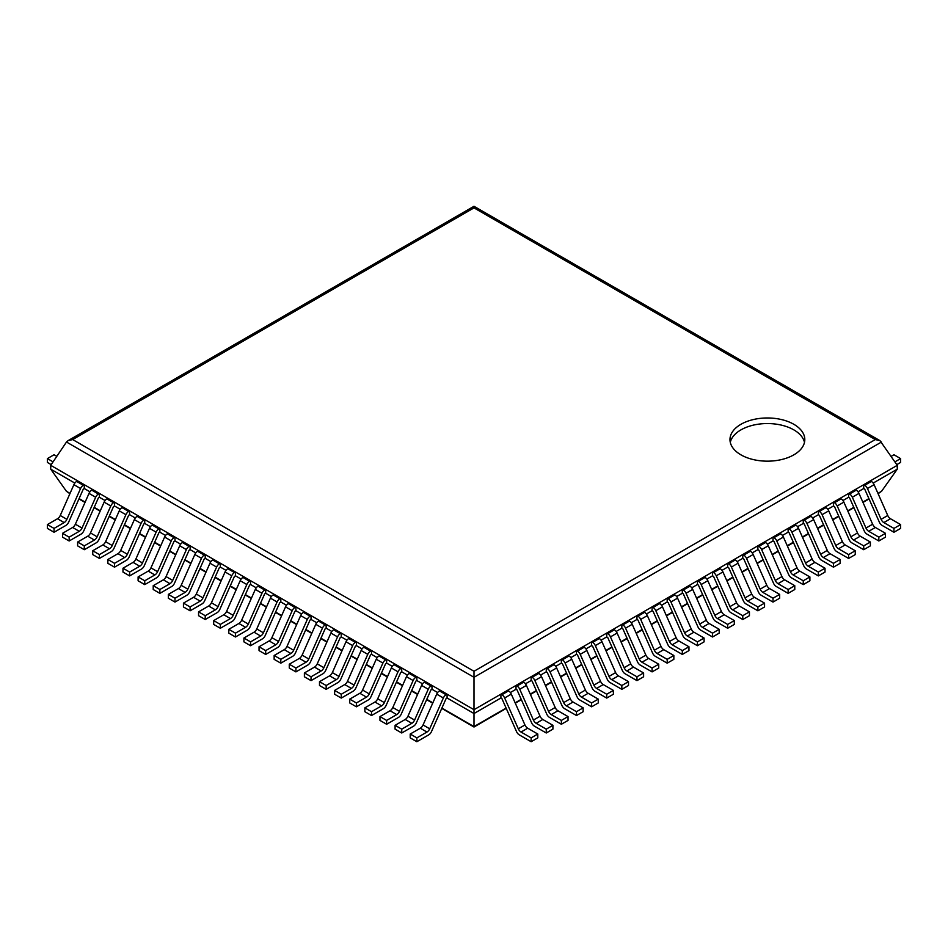 <?xml version="1.0" encoding="UTF-8"?>
<svg xmlns="http://www.w3.org/2000/svg" width="948" height="948" viewBox="0 0 948 948"><rect width="100%" height="100%" fill="white"/><g stroke="black" fill="none" stroke-linecap="round" stroke-linejoin="round"><path stroke-width="1.42" d="M880.017 440.69L875.312 439.564L474 207.873L474 206.285L880.017 440.69L897.27 465.326L897.27 469.165L881.557 491.301L878.097 493.707M527.692 728.206L537.789 734.036L531.141 737.876L521.033 732.046L527.692 728.206A4.704 2.714 60 0 1 524.943 724.959L511.292 694.137A4.704 2.714 -120 0 0 508.555 690.891L507.559 690.322L500.911 694.161L500.911 698.001L474 713.536L474 709.697L50.73 465.326L50.73 469.165L66.443 491.301L69.903 493.707M897.27 469.165L873.155 483.089M890.492 518.746L900.6 524.576L893.952 528.415L883.844 522.585L890.492 518.746A4.704 2.714 60 0 1 887.755 515.499L874.103 484.677A4.704 2.714 -120 0 0 871.354 481.43L870.371 480.861L863.711 484.701L863.711 488.54L858.047 491.811M875.371 527.467L885.479 533.309L878.832 537.149L868.724 531.307L875.371 527.467A4.704 2.714 60 0 1 872.634 524.22L858.983 493.398A4.704 2.714 -120 0 0 856.245 490.152L855.25 489.583L848.602 493.422L848.602 497.262L842.926 500.544M860.263 536.201L870.371 542.031L863.711 545.87L853.603 540.04L860.263 536.201A4.704 2.714 60 0 1 857.513 532.954L843.862 502.132A4.704 2.714 -120 0 0 841.125 498.885L840.129 498.316L833.482 502.156L833.482 505.995L827.805 509.266M845.142 544.922L855.25 550.764L848.602 554.604L838.494 548.762L845.142 544.922A4.704 2.714 60 0 1 842.405 541.675L828.742 510.854A4.704 2.714 -120 0 0 826.004 507.607L825.021 507.038L818.361 510.877L818.361 514.717L812.697 517.999M830.021 553.656L840.129 559.486L833.482 563.325L823.374 557.495L830.021 553.656A4.704 2.714 60 0 1 827.284 550.409L813.633 519.587A4.704 2.714 -120 0 0 810.884 516.34L809.9 515.771L803.252 519.611L803.252 523.45L797.576 526.721M814.913 562.377L825.021 568.219L818.361 572.059L808.253 566.217L814.913 562.377A4.704 2.714 60 0 1 812.163 559.13L798.512 528.309A4.704 2.714 -120 0 0 795.775 525.062L794.78 524.493L788.132 528.332L788.132 532.172L782.456 535.454M799.792 571.111L809.9 576.941L803.252 580.78L793.144 574.95L799.792 571.111A4.704 2.714 60 0 1 797.055 567.864L783.392 537.042A4.704 2.714 -120 0 0 780.654 533.795L779.659 533.226L773.011 537.066L773.011 540.905L767.347 544.176M784.671 579.832L794.78 585.674L788.132 589.514L778.024 583.672L784.671 579.832A4.704 2.714 60 0 1 781.934 576.585L768.283 545.764A4.704 2.714 -120 0 0 765.534 542.517L764.55 541.948L757.89 545.787L757.89 549.627L752.226 552.909M769.563 588.566L779.659 594.396L773.011 598.235L762.903 592.405L769.563 588.566A4.704 2.714 60 0 1 766.814 585.319L753.162 554.497A4.704 2.714 -120 0 0 750.425 551.25L749.43 550.681L742.782 554.521L742.782 558.36L737.106 561.631M754.442 597.287L764.55 603.129L757.89 606.969L747.794 601.127L754.442 597.287A4.704 2.714 60 0 1 751.705 594.041L738.042 563.219A4.704 2.714 -120 0 0 735.304 559.972L734.309 559.403L727.661 563.242L727.661 567.082L721.997 570.364M739.322 606.021L749.43 611.851L742.782 615.69L732.674 609.86L739.322 606.021A4.704 2.714 60 0 1 736.584 602.774L722.933 571.952A4.704 2.714 -120 0 0 720.184 568.705L719.2 568.136L712.54 571.976L712.54 575.815L706.876 579.086M724.213 614.742L734.309 620.585L727.661 624.424L717.553 618.582L724.213 614.742A4.704 2.714 60 0 1 721.464 611.496L707.812 580.686A4.704 2.714 -120 0 0 705.075 577.439L704.08 576.858L697.432 580.697L697.432 584.537L691.756 587.819M709.092 623.476L719.2 629.306L712.54 633.145L702.444 627.315L709.092 623.476A4.704 2.714 60 0 1 706.355 620.229L692.692 589.407A4.704 2.714 -120 0 0 689.954 586.16L688.959 585.591L682.311 589.431L682.311 593.27L676.635 596.541M693.972 632.197L704.08 638.04L697.432 641.879L687.324 636.037L693.972 632.197A4.704 2.714 60 0 1 691.234 628.951L677.583 598.141A4.704 2.714 -120 0 0 674.834 594.894L673.85 594.313L667.191 598.152L667.191 601.992L661.526 605.274M678.851 640.931L688.959 646.761L682.311 650.601L672.203 644.77L678.851 640.931A4.704 2.714 60 0 1 676.114 637.684L662.462 606.862A4.704 2.714 -120 0 0 659.725 603.615L658.73 603.047L652.082 606.886L652.082 610.725L646.406 613.996M663.742 649.653L673.85 655.495L667.191 659.334L657.082 653.492L663.742 649.653A4.704 2.714 60 0 1 661.005 646.406L647.342 615.596A4.704 2.714 -120 0 0 644.604 612.349L643.609 611.768L636.961 615.608L636.961 619.447L631.285 622.729M648.622 658.386L658.73 664.216L652.082 668.056L641.974 662.225L648.622 658.386A4.704 2.714 60 0 1 645.884 655.139L632.221 624.317A4.704 2.714 -120 0 0 629.484 621.07L628.5 620.502L621.841 624.341L621.841 628.18L616.176 631.451M633.501 667.108L643.609 672.95L636.961 676.789L626.853 670.947L633.501 667.108A4.704 2.714 60 0 1 630.764 663.861L617.112 633.051A4.704 2.714 -120 0 0 614.375 629.804L613.38 629.223L606.732 633.063L606.732 636.902L601.056 640.184M618.392 675.841L628.5 681.671L621.841 685.511L611.733 679.68L618.392 675.841A4.704 2.714 60 0 1 615.643 672.594L601.992 641.772A4.704 2.714 -120 0 0 599.255 638.525L598.259 637.957L591.611 641.796L591.611 645.635L585.935 648.906M603.272 684.563L613.38 690.405L606.732 694.244L596.624 688.402L603.272 684.563A4.704 2.714 60 0 1 600.534 681.316L586.871 650.506A4.704 2.714 -120 0 0 584.134 647.259L583.139 646.678L576.491 650.518L576.491 654.357L570.826 657.639M588.151 693.296L598.259 699.126L591.611 702.966L581.503 697.135L588.151 693.296A4.704 2.714 60 0 1 585.414 690.049L571.763 659.227A4.704 2.714 -120 0 0 569.013 655.98L568.03 655.412L561.37 659.251L561.37 663.09L555.706 666.361M573.042 702.018L583.139 707.86L576.491 711.699L566.383 705.857L573.042 702.018A4.704 2.714 60 0 1 570.293 698.771L556.642 667.961A4.704 2.714 -120 0 0 553.905 664.714L552.909 664.133L546.261 667.973L546.261 671.824L540.585 675.095M557.922 710.751L568.03 716.581L561.37 720.421L551.274 714.591L557.922 710.751A4.704 2.714 60 0 1 555.184 707.504L541.521 676.682A4.704 2.714 -120 0 0 538.784 673.435L537.789 672.867L531.141 676.706L531.141 680.545L525.476 683.816M542.801 719.473L552.909 725.315L546.261 729.154L536.153 723.312L542.801 719.473A4.704 2.714 60 0 1 540.064 716.226L526.413 685.416A4.704 2.714 -120 0 0 523.663 682.169L522.68 681.588L516.02 685.428L516.02 689.279L510.356 692.55M447.089 698.001L447.089 694.161L440.441 690.322L439.445 690.891A4.704 2.714 -60 0 0 436.708 694.137L423.057 724.959A4.704 2.714 120 0 1 420.308 728.206L410.211 734.036L410.211 737.876L416.859 741.715L428.709 734.878A4.704 2.714 120 0 0 431.459 731.631L446.105 698.569L447.089 698.001L474 713.536L474 727.021L506.256 708.393M50.73 469.165L74.845 483.089M84.289 488.54L84.289 484.701L77.629 480.861L76.646 481.43A4.704 2.714 -60 0 0 73.897 484.677L60.245 515.499A4.704 2.714 120 0 1 57.508 518.746L47.4 524.576L47.4 528.415L54.048 532.255L65.91 525.417A4.704 2.714 120 0 0 68.647 522.17L83.294 489.109L84.289 488.54L89.953 491.811M99.398 497.262L99.398 493.422L92.75 489.583L91.755 490.152A4.704 2.714 -60 0 0 89.017 493.398L75.366 524.22A4.704 2.714 120 0 1 72.629 527.467L62.521 533.309L62.521 537.149L69.168 540.988L81.018 534.139A4.704 2.714 120 0 0 83.768 530.892L98.414 497.842L99.398 497.262L105.074 500.544M114.518 505.995L114.518 502.156L107.871 498.316L106.875 498.885A4.704 2.714 -60 0 0 104.138 502.132L90.487 532.954A4.704 2.714 120 0 1 87.737 536.201L77.629 542.031L77.629 545.87L84.289 549.71L96.139 542.872A4.704 2.714 120 0 0 98.876 539.625L113.523 506.564L114.518 505.995L120.195 509.266M129.639 514.717L129.639 510.877L122.979 507.038L121.996 507.607A4.704 2.714 -60 0 0 119.258 510.854L105.595 541.675A4.704 2.714 120 0 1 102.858 544.922L92.75 550.764L92.75 554.604L99.398 558.443L111.26 551.594A4.704 2.714 120 0 0 113.997 548.347L128.644 515.297L129.639 514.717L135.303 517.999M144.748 523.45L144.748 519.611L138.1 515.771L137.116 516.34A4.704 2.714 -60 0 0 134.367 519.587L120.716 550.409A4.704 2.714 120 0 1 117.979 553.656L107.871 559.486L107.871 563.325L114.518 567.165L126.38 560.327A4.704 2.714 120 0 0 129.118 557.08L143.764 524.019L144.748 523.45L150.424 526.721M159.868 532.172L159.868 528.332L153.221 524.493L152.225 525.062A4.704 2.714 -60 0 0 149.488 528.309L135.837 559.13A4.704 2.714 120 0 1 133.087 562.377L122.979 568.219L122.979 572.059L129.639 575.898L141.489 569.049A4.704 2.714 120 0 0 144.238 565.802L158.885 532.752L159.868 532.172L165.544 535.454M174.989 540.905L174.989 537.066L168.341 533.226L167.346 533.795A4.704 2.714 -60 0 0 164.608 537.042L150.945 567.864A4.704 2.714 120 0 1 148.208 571.111L138.1 576.941L138.1 580.78L144.748 584.62L156.61 577.782A4.704 2.714 120 0 0 159.347 574.535L173.994 541.474L174.989 540.905L180.653 544.176M190.11 549.627L190.11 545.787L183.45 541.948L182.466 542.517A4.704 2.714 -60 0 0 179.717 545.764L166.066 576.585A4.704 2.714 120 0 1 163.329 579.832L153.221 585.674L153.221 589.514L159.868 593.353L171.73 586.504A4.704 2.714 120 0 0 174.468 583.257L189.114 550.207L190.11 549.627L195.774 552.909M205.218 558.36L205.218 554.521L198.57 550.681L197.575 551.25A4.704 2.714 -60 0 0 194.838 554.497L181.187 585.319A4.704 2.714 120 0 1 178.437 588.566L168.341 594.396L168.341 598.235L174.989 602.075L186.839 595.237A4.704 2.714 120 0 0 189.588 591.99L204.235 558.929L205.218 558.36L210.894 561.631M220.339 567.082L220.339 563.242L213.691 559.403L212.696 559.972A4.704 2.714 -60 0 0 209.958 563.219L196.295 594.041A4.704 2.714 120 0 1 193.558 597.287L183.45 603.129L183.45 606.969L190.11 610.808L201.96 603.959A4.704 2.714 120 0 0 204.697 600.712L219.344 567.662L220.339 567.082L226.003 570.364M235.459 575.815L235.459 571.976L228.8 568.136L227.816 568.705A4.704 2.714 -60 0 0 225.067 571.952L211.416 602.774A4.704 2.714 120 0 1 208.679 606.021L198.57 611.851L198.57 615.69L205.218 619.53L217.08 612.692A4.704 2.714 120 0 0 219.818 609.445L234.464 576.384L235.459 575.815L241.124 579.086M250.568 584.537L250.568 580.697L243.92 576.858L242.925 577.439A4.704 2.714 -60 0 0 240.188 580.686L226.536 611.496A4.704 2.714 120 0 1 223.787 614.742L213.691 620.585L213.691 624.424L220.339 628.263L232.189 621.414A4.704 2.714 120 0 0 234.938 618.167L249.585 585.117L250.568 584.537L256.244 587.819M265.689 593.27L265.689 589.431L259.041 585.591L258.046 586.16A4.704 2.714 -60 0 0 255.308 589.407L241.645 620.229A4.704 2.714 120 0 1 238.908 623.476L228.8 629.306L228.8 633.145L235.459 636.985L247.309 630.147A4.704 2.714 120 0 0 250.047 626.901L264.693 593.839L265.689 593.27L271.365 596.541M280.809 601.992L280.809 598.152L274.15 594.313L273.166 594.894A4.704 2.714 -60 0 0 270.417 598.141L256.766 628.951A4.704 2.714 120 0 1 254.028 632.197L243.92 638.04L243.92 641.879L250.568 645.718L262.43 638.869A4.704 2.714 120 0 0 265.167 635.622L279.814 602.572L280.809 601.992L286.474 605.274M295.918 610.725L295.918 606.886L289.27 603.047L288.275 603.615A4.704 2.714 -60 0 0 285.538 606.862L271.886 637.684A4.704 2.714 120 0 1 269.149 640.931L259.041 646.761L259.041 650.601L265.689 654.44L277.539 647.603A4.704 2.714 120 0 0 280.288 644.356L294.935 611.294L295.918 610.725L301.594 613.996M311.039 619.447L311.039 615.608L304.391 611.768L303.396 612.349A4.704 2.714 -60 0 0 300.658 615.596L286.995 646.406A4.704 2.714 120 0 1 284.258 649.653L274.15 655.495L274.15 659.334L280.809 663.173L292.659 656.324A4.704 2.714 120 0 0 295.397 653.077L310.043 620.028L311.039 619.447L316.715 622.729M326.159 628.18L326.159 624.341L319.5 620.502L318.516 621.07A4.704 2.714 -60 0 0 315.779 624.317L302.116 655.139A4.704 2.714 120 0 1 299.378 658.386L289.27 664.216L289.27 668.056L295.918 671.895L307.78 665.058A4.704 2.714 120 0 0 310.517 661.811L325.164 628.749L326.159 628.18L331.824 631.451M341.268 636.902L341.268 633.063L334.62 629.223L333.625 629.804A4.704 2.714 -60 0 0 330.888 633.051L317.236 663.861A4.704 2.714 120 0 1 314.499 667.108L304.391 672.95L304.391 676.789L311.039 680.628L322.901 673.779A4.704 2.714 120 0 0 325.638 670.532L340.285 637.483L341.268 636.902L346.944 640.184M356.389 645.635L356.389 641.796L349.741 637.957L348.746 638.525A4.704 2.714 -60 0 0 346.008 641.772L332.357 672.594A4.704 2.714 120 0 1 329.608 675.841L319.5 681.671L319.5 685.511L326.159 689.35L338.009 682.513A4.704 2.714 120 0 0 340.759 679.266L355.393 646.204L356.389 645.635L362.065 648.906M371.509 654.357L371.509 650.518L364.861 646.678L363.866 647.259A4.704 2.714 -60 0 0 361.129 650.506L347.466 681.316A4.704 2.714 120 0 1 344.728 684.563L334.62 690.405L334.62 694.244L341.268 698.084L353.13 691.234A4.704 2.714 120 0 0 355.867 687.987L370.514 654.938L371.509 654.357L377.174 657.639M386.63 663.09L386.63 659.251L379.97 655.412L378.987 655.98A4.704 2.714 -60 0 0 376.238 659.227L362.586 690.049A4.704 2.714 120 0 1 359.849 693.296L349.741 699.126L349.741 702.966L356.389 706.805L368.251 699.968A4.704 2.714 120 0 0 370.988 696.721L385.635 663.659L386.63 663.09L392.294 666.361M401.739 671.824L401.739 667.973L395.091 664.133L394.095 664.714A4.704 2.714 -60 0 0 391.358 667.961L377.707 698.771A4.704 2.714 120 0 1 374.958 702.018L364.861 707.86L364.861 711.699L371.509 715.539L383.359 708.689A4.704 2.714 120 0 0 386.109 705.442L400.755 672.393L401.739 671.824L407.415 675.095M416.859 680.545L416.859 676.706L410.211 672.867L409.216 673.435A4.704 2.714 -60 0 0 406.479 676.682L392.816 707.504A4.704 2.714 120 0 1 390.078 710.751L379.97 716.581L379.97 720.421L386.63 724.26L398.48 717.423A4.704 2.714 120 0 0 401.217 714.176L415.864 681.114L416.859 680.545L422.524 683.816M431.98 689.279L431.98 685.428L425.32 681.588L424.337 682.169A4.704 2.714 -60 0 0 421.587 685.416L407.936 716.226A4.704 2.714 120 0 1 405.199 719.473L395.091 725.315L395.091 729.154L401.739 732.994L413.601 726.144A4.704 2.714 120 0 0 416.338 722.897L430.985 689.848L431.98 689.279L437.644 692.55M897.27 465.326L474 709.697L474 671.267L72.688 439.564L67.983 440.69L66.49 442.017L474 677.287L881.51 442.017M50.73 465.326L66.49 442.017M740.933 454.839A37.41 21.603 0 0 0 781.709 459.519A37.41 21.603 0 0 0 804.805 439.564A37.41 21.603 0 0 0 767.394 417.973A37.41 21.603 0 0 0 729.972 439.564A37.41 21.603 0 0 0 740.933 454.839M804.485 442.361A37.41 21.603 0 0 0 767.394 423.555A37.41 21.603 0 0 0 730.292 442.361M891.203 456.344L893.952 454.756L900.6 458.595L894.936 461.866M900.6 458.595L900.6 462.434L896.808 464.627M420.308 728.206L426.967 732.046L416.859 737.876L410.211 734.036M447.089 694.161L446.105 694.73A4.704 2.714 -60 0 0 443.356 697.977L429.705 728.799A4.704 2.714 120 0 1 426.967 732.046M416.859 741.715L416.859 737.876M405.199 719.473L411.847 723.312L401.739 729.154L395.091 725.315M431.98 685.428L430.985 686.008A4.704 2.714 -60 0 0 428.247 689.255L414.584 720.065A4.704 2.714 120 0 1 411.847 723.312M401.739 732.994L401.739 729.154M390.078 710.751L396.726 714.591L386.63 720.421L379.97 716.581M416.859 676.706L415.864 677.275A4.704 2.714 -60 0 0 413.127 680.522L399.475 711.344A4.704 2.714 120 0 1 396.726 714.591M386.63 724.26L386.63 720.421M374.958 702.018L381.617 705.857L371.509 711.699L364.861 707.86M401.739 667.973L400.755 668.553A4.704 2.714 -60 0 0 398.006 671.8L384.355 702.61A4.704 2.714 120 0 1 381.617 705.857M371.509 715.539L371.509 711.699M359.849 693.296L366.497 697.135L356.389 702.966L349.741 699.126M386.63 659.251L385.635 659.82A4.704 2.714 -60 0 0 382.897 663.067L369.234 693.889A4.704 2.714 120 0 1 366.497 697.135M356.389 706.805L356.389 702.966M344.728 684.563L351.376 688.402L341.268 694.244L334.62 690.405M371.509 650.518L370.514 651.098A4.704 2.714 -60 0 0 367.777 654.345L354.125 685.155A4.704 2.714 120 0 1 351.376 688.402M341.268 698.084L341.268 694.244M329.608 675.841L336.267 679.68L326.159 685.511L319.5 681.671M356.389 641.796L355.393 642.365A4.704 2.714 -60 0 0 352.656 645.612L339.005 676.434A4.704 2.714 120 0 1 336.267 679.68M326.159 689.35L326.159 685.511M314.499 667.108L321.147 670.947L311.039 676.789L304.391 672.95M341.268 633.063L340.285 633.643A4.704 2.714 -60 0 0 337.547 636.89L323.884 667.7A4.704 2.714 120 0 1 321.147 670.947M311.039 680.628L311.039 676.789M299.378 658.386L306.026 662.225L295.918 668.056L289.27 664.216M326.159 624.341L325.164 624.91A4.704 2.714 -60 0 0 322.427 628.157L308.764 658.979A4.704 2.714 120 0 1 306.026 662.225M295.918 671.895L295.918 668.056M284.258 649.653L290.918 653.492L280.809 659.334L274.15 655.495M311.039 615.608L310.043 616.188A4.704 2.714 -60 0 0 307.306 619.435L293.655 650.245A4.704 2.714 120 0 1 290.918 653.492M280.809 663.173L280.809 659.334M269.149 640.931L275.797 644.77L265.689 650.601L259.041 646.761M295.918 606.886L294.935 607.455A4.704 2.714 -60 0 0 292.185 610.702L278.534 641.523A4.704 2.714 120 0 1 275.797 644.77M265.689 654.44L265.689 650.601M254.028 632.197L260.676 636.037L250.568 641.879L243.92 638.04M280.809 598.152L279.814 598.733A4.704 2.714 -60 0 0 277.077 601.98L263.414 632.79A4.704 2.714 120 0 1 260.676 636.037M250.568 645.718L250.568 641.879M238.908 623.476L245.556 627.315L235.459 633.145L228.8 629.306M265.689 589.431L264.693 590A4.704 2.714 -60 0 0 261.956 593.247L248.305 624.068A4.704 2.714 120 0 1 245.556 627.315M235.459 636.985L235.459 633.145M223.787 614.742L230.447 618.582L220.339 624.424L213.691 620.585M250.568 580.697L249.585 581.278A4.704 2.714 -60 0 0 246.836 584.525L233.184 615.335A4.704 2.714 120 0 1 230.447 618.582M220.339 628.263L220.339 624.424M208.679 606.021L215.326 609.86L205.218 615.69L198.57 611.851M235.459 571.976L234.464 572.545A4.704 2.714 -60 0 0 231.727 575.792L218.064 606.613A4.704 2.714 120 0 1 215.326 609.86M205.218 619.53L205.218 615.69M193.558 597.287L200.206 601.127L190.11 606.969L183.45 603.129M220.339 563.242L219.344 563.823A4.704 2.714 -60 0 0 216.606 567.07L202.955 597.88A4.704 2.714 120 0 1 200.206 601.127M190.11 610.808L190.11 606.969M178.437 588.566L185.097 592.405L174.989 598.235L168.341 594.396M205.218 554.521L204.235 555.09A4.704 2.714 -60 0 0 201.486 558.336L187.834 589.158A4.704 2.714 120 0 1 185.097 592.405M174.989 602.075L174.989 598.235M163.329 579.832L169.976 583.672L159.868 589.514L153.221 585.674M190.11 545.787L189.114 546.368A4.704 2.714 -60 0 0 186.377 549.615L172.714 580.425A4.704 2.714 120 0 1 169.976 583.672M159.868 593.353L159.868 589.514M148.208 571.111L154.856 574.95L144.748 580.78L138.1 576.941M174.989 537.066L173.994 537.635A4.704 2.714 -60 0 0 171.256 540.881L157.605 571.703A4.704 2.714 120 0 1 154.856 574.95M144.748 584.62L144.748 580.78M133.087 562.377L139.747 566.217L129.639 572.059L122.979 568.219M159.868 528.332L158.885 528.913A4.704 2.714 -60 0 0 156.136 532.148L142.484 562.97A4.704 2.714 120 0 1 139.747 566.217M129.639 575.898L129.639 572.059M117.979 553.656L124.626 557.495L114.518 563.325L107.871 559.486M144.748 519.611L143.764 520.179A4.704 2.714 -60 0 0 141.027 523.426L127.364 554.248A4.704 2.714 120 0 1 124.626 557.495M114.518 567.165L114.518 563.325M102.858 544.922L109.506 548.762L99.398 554.604L92.75 550.764M129.639 510.877L128.644 511.446A4.704 2.714 -60 0 0 125.906 514.693L112.255 545.515A4.704 2.714 120 0 1 109.506 548.762M99.398 558.443L99.398 554.604M87.737 536.201L94.397 540.04L84.289 545.87L77.629 542.031M114.518 502.156L113.523 502.724A4.704 2.714 -60 0 0 110.786 505.971L97.134 536.793A4.704 2.714 120 0 1 94.397 540.04M84.289 549.71L84.289 545.87M72.629 527.467L79.277 531.307L69.168 537.149L62.521 533.309M99.398 493.422L98.414 493.991A4.704 2.714 -60 0 0 95.665 497.238L82.014 528.06A4.704 2.714 120 0 1 79.277 531.307M69.168 540.988L69.168 537.149M57.508 518.746L64.156 522.585L54.048 528.415L47.4 524.576M84.289 484.701L83.294 485.269A4.704 2.714 -60 0 0 80.556 488.516L66.893 519.338A4.704 2.714 120 0 1 64.156 522.585M54.048 532.255L54.048 528.415M863.711 488.54L864.706 489.109L879.353 522.17A4.704 2.714 60 0 0 882.09 525.417L893.952 532.255L893.952 528.415M900.6 524.576L900.6 528.415L893.952 532.255M883.844 522.585A4.704 2.714 60 0 1 881.107 519.338L867.444 488.516A4.704 2.714 -120 0 0 864.706 485.269L863.711 484.701M848.602 497.262L849.586 497.842L864.232 530.892A4.704 2.714 60 0 0 866.982 534.139L878.832 540.988L878.832 537.149M885.479 533.309L885.479 537.149L878.832 540.988M868.724 531.307A4.704 2.714 60 0 1 865.986 528.06L852.335 497.238A4.704 2.714 -120 0 0 849.586 493.991L848.602 493.422M833.482 505.995L834.477 506.564L849.124 539.625A4.704 2.714 60 0 0 851.861 542.872L863.711 549.71L863.711 545.87M870.371 542.031L870.371 545.87L863.711 549.71M853.603 540.04A4.704 2.714 60 0 1 850.866 536.793L837.214 505.971A4.704 2.714 -120 0 0 834.477 502.724L833.482 502.156M818.361 514.717L819.356 515.297L834.003 548.347A4.704 2.714 60 0 0 836.74 551.594L848.602 558.443L848.602 554.604M855.25 550.764L855.25 554.604L848.602 558.443M838.494 548.762A4.704 2.714 60 0 1 835.745 545.515L822.094 514.693A4.704 2.714 -120 0 0 819.356 511.446L818.361 510.877M803.252 523.45L804.236 524.019L818.882 557.08A4.704 2.714 60 0 0 821.62 560.327L833.482 567.165L833.482 563.325M840.129 559.486L840.129 563.325L833.482 567.165M823.374 557.495A4.704 2.714 60 0 1 820.636 554.248L806.973 523.426A4.704 2.714 -120 0 0 804.236 520.179L803.252 519.611M788.132 532.172L789.115 532.752L803.762 565.802A4.704 2.714 60 0 0 806.511 569.049L818.361 575.898L818.361 572.059M825.021 568.219L825.021 572.059L818.361 575.898M808.253 566.217A4.704 2.714 60 0 1 805.516 562.97L791.864 532.148A4.704 2.714 -120 0 0 789.115 528.913L788.132 528.332M773.011 540.905L774.006 541.474L788.653 574.535A4.704 2.714 60 0 0 791.39 577.782L803.252 584.62L803.252 580.78M809.9 576.941L809.9 580.78L803.252 584.62M793.144 574.95A4.704 2.714 60 0 1 790.395 571.703L776.744 540.881A4.704 2.714 -120 0 0 774.006 537.635L773.011 537.066M757.89 549.627L758.886 550.207L773.532 583.257A4.704 2.714 60 0 0 776.27 586.504L788.132 593.353L788.132 589.514M794.78 585.674L794.78 589.514L788.132 593.353M778.024 583.672A4.704 2.714 60 0 1 775.286 580.425L761.623 549.615A4.704 2.714 -120 0 0 758.886 546.368L757.89 545.787M742.782 558.36L743.765 558.929L758.412 591.99A4.704 2.714 60 0 0 761.161 595.237L773.011 602.075L773.011 598.235M779.659 594.396L779.659 598.235L773.011 602.075M762.903 592.405A4.704 2.714 60 0 1 760.166 589.158L746.514 558.336A4.704 2.714 -120 0 0 743.765 555.09L742.782 554.521M727.661 567.082L728.657 567.662L743.303 600.712A4.704 2.714 60 0 0 746.04 603.959L757.89 610.808L757.89 606.969M764.55 603.129L764.55 606.969L757.89 610.808M747.794 601.127A4.704 2.714 60 0 1 745.045 597.88L731.394 567.07A4.704 2.714 -120 0 0 728.657 563.823L727.661 563.242M712.54 575.815L713.536 576.384L728.183 609.445A4.704 2.714 60 0 0 730.92 612.692L742.782 619.53L742.782 615.69M749.43 611.851L749.43 615.69L742.782 619.53M732.674 609.86A4.704 2.714 60 0 1 729.936 606.613L716.273 575.792A4.704 2.714 -120 0 0 713.536 572.545L712.54 571.976M697.432 584.537L698.415 585.117L713.062 618.167A4.704 2.714 60 0 0 715.811 621.414L727.661 628.263L727.661 624.424M734.309 620.585L734.309 624.424L727.661 628.263M717.553 618.582A4.704 2.714 60 0 1 714.816 615.335L701.165 584.525A4.704 2.714 -120 0 0 698.415 581.278L697.432 580.697M682.311 593.27L683.307 593.839L697.953 626.901A4.704 2.714 60 0 0 700.69 630.147L712.54 636.985L712.54 633.145M719.2 629.306L719.2 633.145L712.54 636.985M702.444 627.315A4.704 2.714 60 0 1 699.695 624.068L686.044 593.247A4.704 2.714 -120 0 0 683.307 590L682.311 589.431M667.191 601.992L668.186 602.572L682.833 635.622A4.704 2.714 60 0 0 685.57 638.869L697.432 645.718L697.432 641.879M704.08 638.04L704.08 641.879L697.432 645.718M687.324 636.037A4.704 2.714 60 0 1 684.586 632.79L670.923 601.98A4.704 2.714 -120 0 0 668.186 598.733L667.191 598.152M652.082 610.725L653.065 611.294L667.712 644.356A4.704 2.714 60 0 0 670.461 647.603L682.311 654.44L682.311 650.601M688.959 646.761L688.959 650.601L682.311 654.44M672.203 644.77A4.704 2.714 60 0 1 669.466 641.523L655.815 610.702A4.704 2.714 -120 0 0 653.065 607.455L652.082 606.886M636.961 619.447L637.957 620.028L652.603 653.077A4.704 2.714 60 0 0 655.341 656.324L667.191 663.173L667.191 659.334M673.85 655.495L673.85 659.334L667.191 663.173M657.082 653.492A4.704 2.714 60 0 1 654.345 650.245L640.694 619.435A4.704 2.714 -120 0 0 637.957 616.188L636.961 615.608M621.841 628.18L622.836 628.749L637.483 661.811A4.704 2.714 60 0 0 640.22 665.058L652.082 671.895L652.082 668.056M658.73 664.216L658.73 668.056L652.082 671.895M641.974 662.225A4.704 2.714 60 0 1 639.236 658.979L625.573 628.157A4.704 2.714 -120 0 0 622.836 624.91L621.841 624.341M606.732 636.902L607.715 637.483L622.362 670.532A4.704 2.714 60 0 0 625.099 673.779L636.961 680.628L636.961 676.789M643.609 672.95L643.609 676.789L636.961 680.628M626.853 670.947A4.704 2.714 60 0 1 624.116 667.7L610.453 636.89A4.704 2.714 -120 0 0 607.715 633.643L606.732 633.063M591.611 645.635L592.607 646.204L607.241 679.266A4.704 2.714 60 0 0 609.991 682.513L621.841 689.35L621.841 685.511M628.5 681.671L628.5 685.511L621.841 689.35M611.733 679.68A4.704 2.714 60 0 1 608.995 676.434L595.344 645.612A4.704 2.714 -120 0 0 592.607 642.365L591.611 641.796M576.491 654.357L577.486 654.938L592.133 687.987A4.704 2.714 60 0 0 594.87 691.234L606.732 698.084L606.732 694.244M613.38 690.405L613.38 694.244L606.732 698.084M596.624 688.402A4.704 2.714 60 0 1 593.875 685.155L580.223 654.345A4.704 2.714 -120 0 0 577.486 651.098L576.491 650.518M561.37 663.09L562.365 663.659L577.012 696.721A4.704 2.714 60 0 0 579.749 699.968L591.611 706.805L591.611 702.966M598.259 699.126L598.259 702.966L591.611 706.805M581.503 697.135A4.704 2.714 60 0 1 578.766 693.889L565.103 663.067A4.704 2.714 -120 0 0 562.365 659.82L561.37 659.251M546.261 671.824L547.245 672.393L561.891 705.442A4.704 2.714 60 0 0 564.641 708.689L576.491 715.539L576.491 711.699M583.139 707.86L583.139 711.699L576.491 715.539M566.383 705.857A4.704 2.714 60 0 1 563.645 702.61L549.994 671.8A4.704 2.714 -120 0 0 547.245 668.553L546.261 667.973M531.141 680.545L532.136 681.114L546.783 714.176A4.704 2.714 60 0 0 549.52 717.423L561.37 724.26L561.37 720.421M568.03 716.581L568.03 720.421L561.37 724.26M551.274 714.591A4.704 2.714 60 0 1 548.525 711.344L534.873 680.522A4.704 2.714 -120 0 0 532.136 677.275L531.141 676.706M516.02 689.279L517.016 689.848L531.662 722.897A4.704 2.714 60 0 0 534.399 726.144L546.261 732.994L546.261 729.154M552.909 725.315L552.909 729.154L546.261 732.994M536.153 723.312A4.704 2.714 60 0 1 533.416 720.065L519.753 689.255A4.704 2.714 -120 0 0 517.016 686.008L516.02 685.428M500.911 698.001L501.895 698.569L516.542 731.631A4.704 2.714 60 0 0 519.291 734.878L531.141 741.715L531.141 737.876M537.789 734.036L537.789 737.876L531.141 741.715M521.033 732.046A4.704 2.714 60 0 1 518.295 728.799L504.644 697.977A4.704 2.714 -120 0 0 501.895 694.73L500.911 694.161M56.797 456.344L54.048 454.756L47.4 458.595L47.4 462.434L51.192 464.627M47.4 458.595L53.064 461.866M881.557 491.301L877.955 493.375M868.913 498.601L862.834 502.108M853.793 507.322L847.713 510.83M838.672 516.056L832.605 519.563M823.563 524.777L817.484 528.285M808.443 533.511L802.364 537.018M793.322 542.232L787.255 545.74M778.213 550.966L772.134 554.473M763.093 559.687L757.014 563.195M747.972 568.421L741.905 571.928M732.851 577.142L726.784 580.65M717.743 585.876L711.664 589.383M702.622 594.597L696.555 598.105M687.501 603.331L681.434 606.839M672.393 612.053L666.314 615.56M657.272 620.786L651.193 624.294M642.152 629.508L636.084 633.015M627.043 638.241L620.964 641.749M611.922 646.963L605.843 650.47M596.802 655.696L590.734 659.204M581.693 664.418L575.614 667.925M566.572 673.151L560.493 676.659M551.452 681.873L545.384 685.38M536.331 690.606L530.264 694.114M521.222 699.328L515.143 702.835M506.102 708.061L474 726.595L441.898 708.061M66.443 491.301L70.045 493.375M79.087 498.601L85.166 502.108M94.208 507.322L100.287 510.83M109.328 516.056L115.395 519.563M124.437 524.777L130.516 528.285M139.557 533.511L145.637 537.018M154.678 542.232L160.745 545.74M169.787 550.966L175.866 554.473M184.907 559.687L190.986 563.195M200.028 568.421L206.095 571.928M215.149 577.142L221.216 580.65M230.257 585.876L236.336 589.383M245.378 594.597L251.445 598.105M260.499 603.331L266.566 606.839M275.607 612.053L281.686 615.56M290.728 620.786L296.807 624.294M305.849 629.508L311.916 633.015M320.957 638.241L327.036 641.749M336.078 646.963L342.157 650.47M351.198 655.696L357.266 659.204M366.307 664.418L372.386 667.925M381.428 673.151L387.507 676.659M396.548 681.873L402.616 685.38M411.669 690.606L417.736 694.114M426.778 699.328L432.857 702.835M474 207.873L72.688 439.564M875.312 439.564L474 671.267M423.057 724.959L429.705 728.799M436.708 694.137L443.356 697.977M439.445 690.891L446.105 694.73M407.936 716.226L414.584 720.065M421.587 685.416L428.247 689.255M424.337 682.169L430.985 686.008M392.816 707.504L399.475 711.344M406.479 676.682L413.127 680.522M409.216 673.435L415.864 677.275M377.707 698.771L384.355 702.61M391.358 667.961L398.006 671.8M394.095 664.714L400.755 668.553M362.586 690.049L369.234 693.889M376.238 659.227L382.897 663.067M378.987 655.98L385.635 659.82M347.466 681.316L354.125 685.155M361.129 650.506L367.777 654.345M363.866 647.259L370.514 651.098M332.357 672.594L339.005 676.434M346.008 641.772L352.656 645.612M348.746 638.525L355.393 642.365M317.236 663.861L323.884 667.7M330.888 633.051L337.547 636.89M333.625 629.804L340.285 633.643M302.116 655.139L308.764 658.979M315.779 624.317L322.427 628.157M318.516 621.07L325.164 624.91M286.995 646.406L293.655 650.245M300.658 615.596L307.306 619.435M303.396 612.349L310.043 616.188M271.886 637.684L278.534 641.523M285.538 606.862L292.185 610.702M288.275 603.615L294.935 607.455M256.766 628.951L263.414 632.79M270.417 598.141L277.077 601.98M273.166 594.894L279.814 598.733M241.645 620.229L248.305 624.068M255.308 589.407L261.956 593.247M258.046 586.16L264.693 590M226.536 611.496L233.184 615.335M240.188 580.686L246.836 584.525M242.925 577.439L249.585 581.278M211.416 602.774L218.064 606.613M225.067 571.952L231.727 575.792M227.816 568.705L234.464 572.545M196.295 594.041L202.955 597.88M209.958 563.219L216.606 567.07M212.696 559.972L219.344 563.823M181.187 585.319L187.834 589.158M194.838 554.497L201.486 558.336M197.575 551.25L204.235 555.09M166.066 576.585L172.714 580.425M179.717 545.764L186.377 549.615M182.466 542.517L189.114 546.368M150.945 567.864L157.605 571.703M164.608 537.042L171.256 540.881M167.346 533.795L173.994 537.635M135.837 559.13L142.484 562.97M149.488 528.309L156.136 532.148M152.225 525.062L158.885 528.913M120.716 550.409L127.364 554.248M134.367 519.587L141.027 523.426M137.116 516.34L143.764 520.179M105.595 541.675L112.255 545.515M119.258 510.854L125.906 514.693M121.996 507.607L128.644 511.446M90.487 532.954L97.134 536.793M104.138 502.132L110.786 505.971M106.875 498.885L113.523 502.724M75.366 524.22L82.014 528.06M89.017 493.398L95.665 497.238M91.755 490.152L98.414 493.991M60.245 515.499L66.893 519.338M73.897 484.677L80.556 488.516M76.646 481.43L83.294 485.269M881.107 519.338L887.755 515.499M874.103 484.677L867.444 488.516M871.354 481.43L864.706 485.269M865.986 528.06L872.634 524.22M858.983 493.398L852.335 497.238M856.245 490.152L849.586 493.991M850.866 536.793L857.513 532.954M843.862 502.132L837.214 505.971M841.125 498.885L834.477 502.724M835.745 545.515L842.405 541.675M828.742 510.854L822.094 514.693M826.004 507.607L819.356 511.446M820.636 554.248L827.284 550.409M813.633 519.587L806.973 523.426M810.884 516.34L804.236 520.179M805.516 562.97L812.163 559.13M798.512 528.309L791.864 532.148M795.775 525.062L789.115 528.913M790.395 571.703L797.055 567.864M783.392 537.042L776.744 540.881M780.654 533.795L774.006 537.635M775.286 580.425L781.934 576.585M768.283 545.764L761.623 549.615M765.534 542.517L758.886 546.368M760.166 589.158L766.814 585.319M753.162 554.497L746.514 558.336M750.425 551.25L743.765 555.09M745.045 597.88L751.705 594.041M738.042 563.219L731.394 567.07M735.304 559.972L728.657 563.823M729.936 606.613L736.584 602.774M722.933 571.952L716.273 575.792M720.184 568.705L713.536 572.545M714.816 615.335L721.464 611.496M707.812 580.686L701.165 584.525M705.075 577.439L698.415 581.278M699.695 624.068L706.355 620.229M692.692 589.407L686.044 593.247M689.954 586.16L683.307 590M684.586 632.79L691.234 628.951M677.583 598.141L670.923 601.98M674.834 594.894L668.186 598.733M669.466 641.523L676.114 637.684M662.462 606.862L655.815 610.702M659.725 603.615L653.065 607.455M654.345 650.245L661.005 646.406M647.342 615.596L640.694 619.435M644.604 612.349L637.957 616.188M639.236 658.979L645.884 655.139M632.221 624.317L625.573 628.157M629.484 621.07L622.836 624.91M624.116 667.7L630.764 663.861M617.112 633.051L610.453 636.89M614.375 629.804L607.715 633.643M608.995 676.434L615.643 672.594M601.992 641.772L595.344 645.612M599.255 638.525L592.607 642.365M593.875 685.155L600.534 681.316M586.871 650.506L580.223 654.345M584.134 647.259L577.486 651.098M578.766 693.889L585.414 690.049M571.763 659.227L565.103 663.067M569.013 655.98L562.365 659.82M563.645 702.61L570.293 698.771M556.642 667.961L549.994 671.8M553.905 664.714L547.245 668.553M548.525 711.344L555.184 707.504M541.521 676.682L534.873 680.522M538.784 673.435L532.136 677.275M533.416 720.065L540.064 716.226M526.413 685.416L519.753 689.255M523.663 682.169L517.016 686.008M518.295 728.799L524.943 724.959M511.292 694.137L504.644 697.977M508.555 690.891L501.895 694.73M869.055 498.932L862.988 502.44M853.947 507.654L847.868 511.162M838.826 516.387L832.747 519.895M823.705 525.109L817.638 528.617M808.585 533.842L802.518 537.35M793.476 542.564L787.397 546.072M778.355 551.298L772.288 554.805M763.235 560.019L757.168 563.527M748.126 568.753L742.047 572.26M733.005 577.486L726.926 580.982M717.885 586.208L711.818 589.715M702.776 594.941L696.697 598.437M687.655 603.663L681.576 607.17M672.535 612.396L666.468 615.892M657.426 621.118L651.347 624.625M642.306 629.851L636.226 633.359M627.185 638.573L621.118 642.08M612.064 647.306L605.997 650.814M596.956 656.028L590.877 659.535M581.835 664.761L575.768 668.269M566.714 673.483L560.647 676.99M551.606 682.216L545.527 685.724M536.485 690.938L530.406 694.446M521.364 699.671L515.297 703.179M78.945 498.932L85.012 502.44M94.053 507.654L100.133 511.162M109.174 516.387L115.253 519.895M124.295 525.109L130.362 528.617M139.415 533.842L145.482 537.35M154.524 542.564L160.603 546.072M169.645 551.298L175.712 554.805M184.765 560.019L190.832 563.527M199.874 568.753L205.953 572.26M214.995 577.486L221.074 580.982M230.115 586.208L236.182 589.715M245.224 594.941L251.303 598.437M260.344 603.663L266.424 607.17M275.465 612.396L281.532 615.892M290.574 621.118L296.653 624.625M305.694 629.851L311.774 633.359M320.815 638.573L326.882 642.08M335.936 647.306L342.003 650.814M351.044 656.028L357.123 659.535M366.165 664.761L372.232 668.269M381.286 673.483L387.353 676.99M396.394 682.216L402.473 685.724M411.515 690.938L417.594 694.446M426.636 699.671L432.703 703.179M441.744 708.393L474 727.021M474 206.285L67.983 440.69"/></g></svg>
